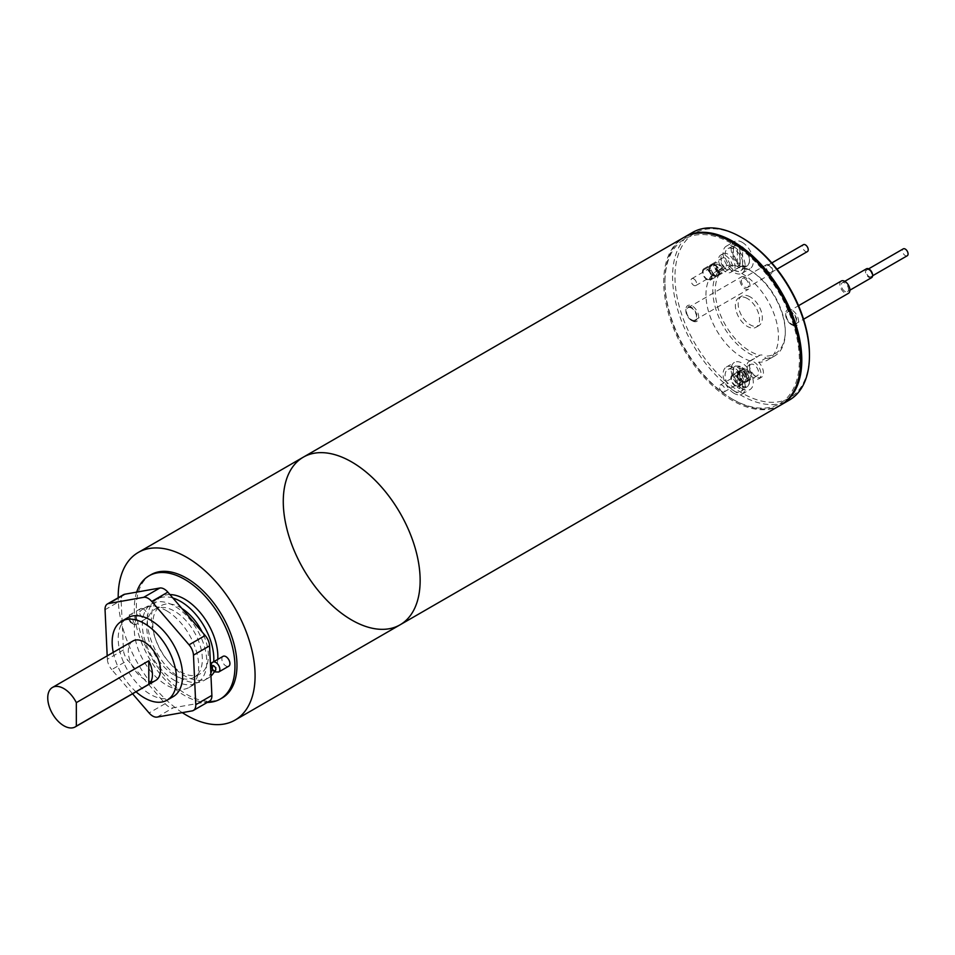 <?xml version="1.0" encoding="UTF-8"?>
<svg xmlns="http://www.w3.org/2000/svg" width="955" height="955" viewBox="0 0 955 955"><rect width="100%" height="100%" fill="white"/><g stroke="black" fill="none" stroke-linecap="round" stroke-linejoin="round"><path stroke-width="0.72" stroke-dasharray="4.78 3.58" d="M223.052 656.348A5.694 3.283 -120 0 0 222.169 660.908A5.694 3.283 -120 0 0 225.893 665.922A5.694 3.283 -120 0 0 228.746 666.208M136.684 592.112A71.171 41.089 -120 0 0 184.625 695.562A71.171 41.089 -120 0 0 207.307 702.414M169.93 594.571A46.974 27.122 -120 0 0 161.144 596.768A46.974 27.122 -120 0 0 153.946 634.407A46.974 27.122 -120 0 0 184.625 675.806A46.974 27.122 -120 0 0 208.118 678.134A46.974 27.122 -120 0 0 210.971 676.009M214.302 671.807A46.974 27.122 -120 0 0 217.752 659.404M143.369 608.98A5.694 3.283 -120 0 0 140.516 608.693A5.694 3.283 -120 0 0 140.516 615.271A5.694 3.283 -120 0 0 146.211 618.553A5.694 3.283 -120 0 0 147.082 613.993A5.694 3.283 -120 0 0 143.369 608.98M172.891 598.021A46.974 27.122 -120 0 0 157.121 599.095A46.974 27.122 -120 0 0 149.923 636.734A46.974 27.122 -120 0 0 180.602 678.122A46.974 27.122 -120 0 0 204.084 680.449A46.974 27.122 -120 0 0 210.84 673.096M212.225 669.777A46.974 27.122 -120 0 0 213.729 661.72M181.904 608.478A39.286 22.681 -120 0 0 160.965 605.757A39.286 22.681 -120 0 0 154.937 637.236A39.286 22.681 -120 0 0 180.602 671.854A39.286 22.681 -120 0 0 200.24 673.8A39.286 22.681 -120 0 0 202.197 632.067M182.286 712.633A96.789 55.879 60 0 1 118.205 597.746M151.057 574.659A71.171 41.089 -120 0 0 151.057 656.837A71.171 41.089 -120 0 0 222.229 697.926M303.308 457.17A96.789 55.879 -120 0 0 288.47 534.728A96.789 55.879 -120 0 0 351.703 620.022A96.789 55.879 -120 0 0 400.097 624.809A96.765 55.867 -120 0 0 400.097 513.05A96.765 55.867 -120 0 0 303.32 457.182A96.765 55.867 -120 0 0 288.482 534.728A96.765 55.867 -120 0 0 351.703 619.998A96.765 55.867 -120 0 0 400.097 624.797A96.765 55.867 -120 0 0 400.085 513.062A96.765 55.867 -120 0 0 303.32 457.182A96.765 55.867 -120 0 0 288.482 534.728A96.765 55.867 -120 0 0 351.703 620.01A96.765 55.867 -120 0 0 400.085 624.797L400.085 624.797M174.562 675.34A39.286 22.681 -120 0 0 194.211 677.286A39.286 22.681 -120 0 0 194.211 631.924A39.286 22.681 -120 0 0 154.925 609.242A39.286 22.681 -120 0 0 148.896 640.721A39.286 22.681 -120 0 0 174.562 675.34M174.562 680.449A45.542 26.298 -120 0 0 197.339 682.706A45.542 26.298 -120 0 0 204.322 646.213A45.542 26.298 -120 0 0 174.562 606.067A45.542 26.298 -120 0 0 151.785 603.811A45.542 26.298 -120 0 0 144.814 640.316A45.542 26.298 -120 0 0 174.562 680.449M166.516 610.723A45.542 26.298 60 0 1 196.264 650.856A45.542 26.298 60 0 1 189.281 687.349A45.542 26.298 60 0 1 143.739 661.063A45.542 26.298 60 0 1 143.739 608.466A45.542 26.298 60 0 1 166.516 610.723M209.527 701.137A11.388 6.578 60 0 1 208.238 701.603L173.213 707.798A11.388 6.578 60 0 1 165.179 703.668L127.851 660.299A11.388 6.578 60 0 1 123.458 649.973L121.154 600.42A11.388 6.578 60 0 1 123.493 594.69M132.578 693.796L111.747 669.598L127.851 660.299M123.458 649.973L107.354 659.272L107.187 655.858M173.177 696.649A45.542 26.298 60 0 1 127.636 670.35A45.542 26.298 60 0 1 127.636 617.766M107.354 659.272A11.388 6.578 -120 0 0 111.747 669.598M132.984 640.972A22.777 13.143 -120 0 0 129.498 659.225A22.777 13.143 -120 0 0 144.372 679.292A22.777 13.143 -120 0 0 155.761 680.414M113.263 652.361A45.542 26.298 -120 0 0 136.04 691.802M693.808 278.86A3.987 2.304 60 0 1 696.41 282.37A3.987 2.304 60 0 1 695.801 285.557A3.987 2.304 60 0 1 693.808 285.366A3.987 2.304 60 0 1 691.205 281.856A3.987 2.304 60 0 1 691.814 278.657A3.987 2.304 60 0 1 693.808 278.86M722.171 391.729A3.987 2.304 60 0 1 719.569 388.219A3.987 2.304 60 0 1 720.177 385.02A3.987 2.304 60 0 1 724.165 387.324A3.987 2.304 60 0 1 724.165 391.92A3.987 2.304 60 0 1 722.171 391.729M807.405 251.583A3.987 2.304 60 0 1 805.411 251.38A3.987 2.304 60 0 1 802.809 247.87A3.987 2.304 60 0 1 803.418 244.683M907.25 255.761A3.987 2.304 60 0 1 903.263 253.457A3.987 2.304 60 0 1 903.263 248.861M769.181 272.306A3.987 2.304 60 0 1 766.578 268.785A3.987 2.304 60 0 1 767.187 265.597A3.987 2.304 60 0 1 771.174 267.901A3.987 2.304 60 0 1 771.174 272.497A3.987 2.304 60 0 1 769.181 272.306M869.026 269.978A3.987 2.304 60 0 1 871.629 273.488A3.987 2.304 60 0 1 871.02 276.687A3.987 2.304 60 0 1 867.033 274.383A3.987 2.304 60 0 1 867.033 269.776A3.987 2.304 60 0 1 869.026 269.978M718.363 271.184A3.987 2.304 -120 0 0 720.357 271.387A3.987 2.304 -120 0 0 720.357 266.779A3.987 2.304 -120 0 0 716.369 264.475A3.987 2.304 -120 0 0 715.761 267.675A3.987 2.304 -120 0 0 718.363 271.184M746.726 371.041A3.987 2.304 -120 0 0 744.733 370.838A3.987 2.304 -120 0 0 744.733 375.446A3.987 2.304 -120 0 0 748.72 377.75A3.987 2.304 -120 0 0 749.329 374.551A3.987 2.304 -120 0 0 746.726 371.041M769.181 273.237A5.121 2.961 60 0 1 765.838 268.713A5.121 2.961 60 0 1 766.626 264.607A5.121 2.961 60 0 1 769.181 264.869A5.121 2.961 60 0 1 772.535 269.382A5.121 2.961 60 0 1 771.747 273.488A5.121 2.961 60 0 1 769.181 273.237M871.581 277.666A5.121 2.961 60 0 1 869.026 277.416A5.121 2.961 60 0 1 865.672 272.903A5.121 2.961 60 0 1 866.46 268.797M718.363 272.581A5.694 3.283 60 0 1 714.65 267.567A5.694 3.283 60 0 1 715.522 262.995A5.694 3.283 60 0 1 721.216 266.29A5.694 3.283 60 0 1 721.216 272.855A5.694 3.283 60 0 1 718.363 272.581M746.726 369.645A5.694 3.283 60 0 1 750.451 374.658A5.694 3.283 60 0 1 749.58 379.231A5.694 3.283 60 0 1 743.885 375.936A5.694 3.283 60 0 1 743.885 369.358A5.694 3.283 60 0 1 746.726 369.645M745.031 278.812A5.121 2.961 60 0 1 748.374 283.325A5.121 2.961 60 0 1 747.586 287.431A5.121 2.961 60 0 1 742.465 284.471A5.121 2.961 60 0 1 742.465 278.562A5.121 2.961 60 0 1 745.031 278.812M844.865 291.359A5.121 2.961 60 0 1 841.522 286.846A5.121 2.961 60 0 1 842.31 282.74A5.121 2.961 60 0 1 847.431 285.7A5.121 2.961 60 0 1 847.431 291.609A5.121 2.961 60 0 1 844.865 291.359M740.161 384.901L739.862 366.302L737.415 367.46L737.344 387.252L740.161 384.901A11.388 6.578 60 0 1 733.345 371.746A11.388 6.578 60 0 1 740.232 366.553L739.862 366.302A11.961 6.9 -120 0 0 735.434 366.087A11.961 6.9 -120 0 0 732.927 374.73A11.961 6.9 -120 0 0 739.791 385.581M739.827 368.869L742.644 367.962L742.584 386.309L739.755 388.649L739.827 368.869A12.26 7.079 -120 0 0 737.415 367.46M740.173 264.046L739.85 245.423L737.403 246.593L737.356 266.385L740.173 264.046A11.388 6.578 60 0 1 733.345 250.89A11.388 6.578 60 0 1 740.221 245.686L739.85 245.423A11.961 6.9 -120 0 0 735.434 245.232A11.961 6.9 -120 0 0 732.927 253.875A11.961 6.9 -120 0 0 739.803 264.726M739.827 247.99L742.632 247.082L742.584 265.454L739.767 267.794L739.827 247.99A12.26 7.079 -120 0 0 737.403 246.593M714.841 265.323A5.694 3.283 -120 0 0 711.988 265.036A5.694 3.283 -120 0 0 711.117 269.597A5.694 3.283 -120 0 0 714.841 274.61A5.694 3.283 -120 0 0 717.683 274.897A5.694 3.283 -120 0 0 718.554 270.337A5.694 3.283 -120 0 0 714.841 265.323M743.205 380.973A5.694 3.283 -120 0 0 746.046 381.26A5.694 3.283 -120 0 0 746.929 376.7A5.694 3.283 -120 0 0 743.205 371.686A5.694 3.283 -120 0 0 740.364 371.4A5.694 3.283 -120 0 0 739.48 375.96A5.694 3.283 -120 0 0 743.205 380.973M745.031 277.189A7.115 4.107 -120 0 0 741.474 276.831A7.115 4.107 -120 0 0 741.474 285.044A7.115 4.107 -120 0 0 748.589 289.162A7.115 4.107 -120 0 0 749.675 283.456A7.115 4.107 -120 0 0 745.031 277.189M841.307 281.009A7.115 4.107 -120 0 0 840.221 286.715A7.115 4.107 -120 0 0 844.865 292.982A7.115 4.107 -120 0 0 848.422 293.34M737.344 387.252A12.26 7.079 -120 0 0 739.755 388.649M742.214 386.99A11.961 6.9 -120 0 0 747.371 386.763A11.961 6.9 -120 0 0 748.983 377.882A11.961 6.9 -120 0 0 742.286 367.699L742.644 367.962A11.388 6.578 60 0 1 749.46 381.117A11.388 6.578 60 0 1 742.584 386.309M737.356 266.385A12.26 7.079 -120 0 0 739.767 267.794M742.214 266.135A11.961 6.9 -120 0 0 747.371 265.896A11.961 6.9 -120 0 0 748.983 257.014A11.961 6.9 -120 0 0 742.274 246.832L742.632 247.082A11.388 6.578 60 0 1 749.46 260.249A11.388 6.578 60 0 1 742.584 265.454M714.949 275.255A6.542 3.784 60 0 1 710.663 269.477A6.542 3.784 60 0 1 711.666 264.237A6.542 3.784 60 0 1 718.22 268.021A6.542 3.784 60 0 1 718.22 275.577A6.542 3.784 60 0 1 714.949 275.255M743.312 381.618A6.542 3.784 60 0 1 739.027 375.84A6.542 3.784 60 0 1 740.029 370.6A6.542 3.784 60 0 1 746.583 374.384A6.542 3.784 60 0 1 746.583 381.94A6.542 3.784 60 0 1 743.312 381.618M747.443 298.569A17.083 9.86 -120 0 0 738.907 297.721A17.083 9.86 -120 0 0 738.907 317.442A17.083 9.86 -120 0 0 755.978 327.302A17.083 9.86 -120 0 0 758.604 313.622A17.083 9.86 -120 0 0 747.443 298.569M732.855 390.213A12.809 7.401 60 0 1 725.478 378.598A12.809 7.401 60 0 1 728.164 369.31A12.809 7.401 60 0 1 734.192 370.182A12.809 7.401 60 0 1 742.429 381.105A12.809 7.401 60 0 1 740.949 391.455A12.809 7.401 60 0 1 732.855 390.213M732.867 269.358A12.809 7.401 60 0 1 725.478 257.731A12.809 7.401 60 0 1 728.164 248.443A12.809 7.401 60 0 1 734.192 249.303A12.809 7.401 60 0 1 742.417 260.238A12.809 7.401 60 0 1 740.949 270.599A12.809 7.401 60 0 1 732.867 269.358M725.609 269.095A6.542 3.784 -120 0 0 728.892 269.417A6.542 3.784 -120 0 0 728.892 261.861A6.542 3.784 -120 0 0 722.338 258.077A6.542 3.784 -120 0 0 721.335 263.317A6.542 3.784 -120 0 0 725.609 269.095M753.973 375.458A6.542 3.784 -120 0 0 757.255 375.781A6.542 3.784 -120 0 0 757.255 368.224A6.542 3.784 -120 0 0 750.702 364.44A6.542 3.784 -120 0 0 749.699 369.681A6.542 3.784 -120 0 0 753.973 375.458M750.26 296.933A17.083 9.86 -120 0 0 741.725 296.098A17.083 9.86 -120 0 0 741.725 315.819A17.083 9.86 -120 0 0 758.807 325.679A17.083 9.86 -120 0 0 761.422 311.987A17.083 9.86 -120 0 0 750.26 296.933M691.48 308.095A7.115 4.107 -120 0 0 687.922 307.749A7.115 4.107 -120 0 0 687.922 315.962A7.115 4.107 -120 0 0 695.037 320.068A7.115 4.107 -120 0 0 696.135 314.362A7.115 4.107 -120 0 0 691.48 308.095M791.325 312.285A7.115 4.107 -120 0 0 787.768 311.927A7.115 4.107 -120 0 0 787.768 320.14A7.115 4.107 -120 0 0 794.882 324.258A7.115 4.107 -120 0 0 795.981 318.552A7.115 4.107 -120 0 0 791.325 312.285M734.156 393.4A15.662 9.037 60 0 1 723.926 379.601A15.662 9.037 60 0 1 726.325 367.054A15.662 9.037 60 0 1 741.987 376.091A15.662 9.037 60 0 1 741.987 394.176A15.662 9.037 60 0 1 734.156 393.4M734.156 246.963A15.662 9.037 60 0 1 744.387 260.763A15.662 9.037 60 0 1 741.987 273.309A15.662 9.037 60 0 1 726.325 264.272A15.662 9.037 60 0 1 726.325 246.187A15.662 9.037 60 0 1 734.156 246.963M725.609 271.877A9.968 5.754 60 0 1 719.103 263.103A9.968 5.754 60 0 1 720.631 255.116A9.968 5.754 60 0 1 729.966 259.867A9.968 5.754 60 0 1 731.626 271.447A9.968 5.754 60 0 1 730.599 272.378A9.968 5.754 60 0 1 725.609 271.877M753.973 378.24A9.968 5.754 60 0 1 747.467 369.466A9.968 5.754 60 0 1 748.995 361.479A9.968 5.754 60 0 1 754.199 362.112A9.968 5.754 60 0 1 760.526 370.898A9.968 5.754 60 0 1 758.962 378.741A9.968 5.754 60 0 1 753.973 378.24M765.492 358.352A51.236 29.581 -120 0 0 774.672 355.952A51.236 29.581 -120 0 0 785.285 332.495A51.236 29.581 -120 0 0 749.054 269.74A51.236 29.581 -120 0 0 740.889 266.111L740.782 266.481A49.529 28.602 60 0 1 750.26 270.444A49.529 28.602 60 0 1 785.285 331.11A49.529 28.602 60 0 1 764.668 356.072L765.492 358.352L758.64 362.303A9.968 5.754 60 0 1 761.374 377.344A9.968 5.754 60 0 1 752.039 372.593A9.968 5.754 60 0 1 750.379 361.014L759.75 355.296A9.968 5.754 60 0 1 764.668 356.072M732.616 264.81L725.776 268.761A9.968 5.754 60 0 1 723.042 253.72A9.968 5.754 60 0 1 732.378 258.471A9.968 5.754 60 0 1 734.049 270.062L740.782 266.481A9.968 5.754 -120 0 1 735.851 265.705L732.616 264.81A51.236 29.581 -120 0 0 723.436 267.209A51.236 29.581 -120 0 0 717.372 313.574A51.236 29.581 -120 0 0 757.22 357.063M748.995 361.479L759.75 355.296A49.529 28.602 60 0 1 717.348 305.719A49.529 28.602 60 0 1 735.851 265.705M691.48 320.414L691.48 320.414A7.974 4.608 60 0 1 685.845 310.65A7.974 4.608 60 0 1 691.48 307.403A7.974 4.608 60 0 1 697.126 317.156A7.974 4.608 60 0 1 691.48 320.414L692.291 320.88A9.108 5.264 -120 0 0 698.726 317.156A9.108 5.264 -120 0 0 692.291 306.006A9.108 5.264 -120 0 0 685.845 309.718A9.108 5.264 -120 0 0 692.291 320.88L691.48 320.414M791.325 324.593L791.325 324.593A7.974 4.608 60 0 1 785.69 314.84A7.974 4.608 60 0 1 791.325 311.581A7.974 4.608 60 0 1 796.959 321.346A7.974 4.608 60 0 1 791.325 324.593L792.137 325.058A9.108 5.264 -120 0 0 798.571 321.346A9.108 5.264 -120 0 0 792.137 310.184A9.108 5.264 -120 0 0 785.69 313.909A9.108 5.264 -120 0 0 792.125 325.058A9.108 5.264 -120 0 0 792.137 325.058L791.325 324.593M742.214 388.745A15.662 9.037 60 0 1 731.984 374.957A15.662 9.037 60 0 1 734.383 362.411A15.662 9.037 60 0 1 750.033 371.447A15.662 9.037 60 0 1 750.033 389.521A15.662 9.037 60 0 1 742.214 388.745M742.214 242.319A15.662 9.037 60 0 1 752.445 256.119A15.662 9.037 60 0 1 750.033 268.665A15.662 9.037 60 0 1 734.383 259.617A15.662 9.037 60 0 1 734.383 241.543A15.662 9.037 60 0 1 742.214 242.319M734.049 270.062A51.236 29.581 60 0 1 773.896 313.538A51.236 29.581 60 0 1 767.832 359.904A51.236 29.581 60 0 1 758.64 362.303M750.379 361.014A51.236 29.581 60 0 1 710.52 317.526A51.236 29.581 60 0 1 716.584 271.16A51.236 29.581 60 0 1 725.776 268.761M809.446 354.353A95.082 54.901 60 0 1 742.214 393.162A95.082 54.901 60 0 1 674.982 276.711A95.082 54.901 60 0 1 742.214 237.902M692.614 232.411A96.789 55.879 -120 0 0 677.775 309.969A96.789 55.879 -120 0 0 740.996 395.263A96.789 55.879 -120 0 0 789.391 400.05M781.142 404.813A96.789 55.879 60 0 1 733.356 399.679L733.356 399.679A96.789 55.879 60 0 1 664.919 281.128A96.789 55.879 60 0 1 684.365 237.186M732.151 243.716A95.082 54.901 60 0 1 799.383 360.166A95.082 54.901 60 0 1 732.151 398.975L733.356 399.679L732.139 398.975A95.082 54.901 60 0 1 732.139 398.975A95.082 54.901 60 0 1 664.919 282.525A95.082 54.901 60 0 1 732.151 243.716M780.533 405.171A96.789 55.879 60 0 1 732.151 400.372A96.789 55.879 60 0 1 668.918 315.078A96.789 55.879 60 0 1 683.756 237.52M707.094 279.779A6.542 3.784 60 0 1 702.82 274.013A6.542 3.784 60 0 1 703.823 268.773A6.542 3.784 60 0 1 710.365 272.545A6.542 3.784 60 0 1 710.365 280.113A6.542 3.784 60 0 1 707.094 279.779M713.731 275.947A6.542 3.784 -120 0 0 717.014 276.27A6.542 3.784 -120 0 0 717.014 268.713A6.542 3.784 -120 0 0 710.46 264.929A6.542 3.784 -120 0 0 709.458 270.181A6.542 3.784 -120 0 0 713.731 275.947M707.094 279.087A5.694 3.283 -120 0 0 709.935 279.373A5.694 3.283 -120 0 0 709.935 272.796A5.694 3.283 -120 0 0 704.241 269.513A5.694 3.283 -120 0 0 703.369 274.073A5.694 3.283 -120 0 0 707.094 279.087M735.457 375.458A6.542 3.784 60 0 1 739.731 381.224A6.542 3.784 60 0 1 738.728 386.477A6.542 3.784 60 0 1 735.457 386.142A6.542 3.784 60 0 1 731.184 380.377A6.542 3.784 60 0 1 732.187 375.136A6.542 3.784 60 0 1 735.457 375.458M742.107 382.31A6.542 3.784 -120 0 0 745.378 382.633A6.542 3.784 -120 0 0 746.38 377.392A6.542 3.784 -120 0 0 742.107 371.626A6.542 3.784 -120 0 0 738.824 371.292A6.542 3.784 -120 0 0 737.821 376.545A6.542 3.784 -120 0 0 742.107 382.31M735.457 385.45A5.694 3.283 -120 0 0 738.311 385.736A5.694 3.283 -120 0 0 739.182 381.176A5.694 3.283 -120 0 0 735.457 376.151A5.694 3.283 -120 0 0 732.616 375.876A5.694 3.283 -120 0 0 731.733 380.436A5.694 3.283 -120 0 0 735.457 385.45M218.671 672.022A5.694 3.283 60 0 1 215.83 671.735A5.694 3.283 60 0 1 212.106 666.721A5.694 3.283 60 0 1 212.977 662.149M133.294 624.081A5.694 3.283 60 0 1 129.582 619.067A5.694 3.283 60 0 1 130.453 614.507A5.694 3.283 60 0 1 133.294 614.793A5.694 3.283 60 0 1 137.019 619.807A5.694 3.283 60 0 1 136.147 624.367A5.694 3.283 60 0 1 133.294 624.081M131.289 622.923A2.841 1.647 -120 0 0 133.031 620.44A2.841 1.647 -120 0 0 129.546 618.434A2.841 1.647 -120 0 0 131.289 622.923M165.179 703.668L149.076 712.955M105.05 609.72L121.154 600.42M208.238 701.603L192.134 710.89M157.109 717.086L173.213 707.798M713.134 275.601A5.694 3.283 60 0 1 709.41 270.587A5.694 3.283 60 0 1 710.281 266.015A5.694 3.283 60 0 1 715.975 269.31A5.694 3.283 60 0 1 715.975 275.888A5.694 3.283 60 0 1 713.134 275.601M741.498 372.665A5.694 3.283 60 0 1 745.21 377.679A5.694 3.283 60 0 1 744.339 382.251A5.694 3.283 60 0 1 738.645 378.956A5.694 3.283 60 0 1 738.645 372.39A5.694 3.283 60 0 1 741.498 372.665M204.084 680.449L208.118 678.134M157.121 599.095L161.144 596.768M194.211 677.286L200.24 673.8M154.925 609.242L160.965 605.757M189.281 687.349L197.339 682.706M143.739 608.466L151.785 603.811M140.516 608.693L130.453 614.507C127.158 615.509 127.636 618.745 131.874 624.224L136.147 624.367L146.211 618.553M695.801 285.557L720.357 271.387M691.814 278.657L716.369 264.475M724.165 391.92L748.72 377.75M720.177 385.02L744.733 370.838M771.174 272.497L776.976 269.155M767.187 265.597L771.819 262.923M871.02 276.687L872.631 275.756M867.033 269.776L868.644 268.844M766.626 264.607L742.465 278.562M771.747 273.488L747.586 287.431M844.781 281.319L842.31 282.74M849.902 290.189L847.431 291.609M717.683 274.897L721.216 272.855M711.988 265.036L715.522 262.995M746.046 381.26L749.58 379.231M740.364 371.4L743.885 369.358M728.164 369.31L735.434 366.087L740.089 366.278M742.548 367.711C749.735 375.709 751.346 382.06 747.371 386.763L740.949 391.455M728.164 248.443L735.434 245.232L740.077 245.411M742.536 246.832C749.735 254.818 751.346 261.181 747.371 265.896L740.949 270.599M695.037 320.068L748.589 289.162M687.922 307.749L741.474 276.831M794.882 324.258L803.573 319.233M787.768 311.927L798.547 305.695M718.22 275.577L728.892 269.417M711.666 264.237L722.338 258.077M746.583 381.94L757.255 375.781M740.029 370.6L750.702 364.44M741.725 296.098L738.907 297.721M758.807 325.679L755.978 327.302M750.26 270.444L749.054 269.74M785.285 331.11L785.285 332.495M741.987 394.176L750.033 389.521M726.325 367.054L734.383 362.411M741.987 273.309L750.033 268.665M726.325 246.187L734.383 241.543M723.042 253.72L720.631 255.116M740.877 266.433L730.599 272.378M774.672 355.952L767.832 359.904M761.374 377.344L758.962 378.741M723.436 267.209L716.584 271.16M685.845 310.65L685.845 309.718M785.69 314.84L785.69 313.909M664.919 282.525L664.919 281.128M710.365 280.113L717.014 276.27M703.823 268.773L710.46 264.929M704.241 269.513L710.281 266.015C707.798 265.693 708.885 268.868 713.564 275.553L715.975 275.888L709.935 279.373M738.728 386.477L745.378 382.633M732.187 375.136L738.824 371.292M738.311 385.736L744.339 382.251C743.372 384.125 741.199 381.964 737.821 375.769L738.645 372.39L732.616 375.876"/><path stroke-width="1.43" d="M228.746 666.208A5.694 3.283 -120 0 0 228.746 659.63A5.694 3.283 -120 0 0 223.052 656.348L212.977 662.149A5.694 3.283 60 0 1 218.671 665.444A5.694 3.283 60 0 1 218.671 672.022L228.746 666.208M207.307 702.414A71.171 41.089 -120 0 0 220.211 699.084A71.171 41.089 -120 0 0 231.122 642.058A71.171 41.089 -120 0 0 184.625 579.339A71.171 41.089 -120 0 0 149.04 575.817A71.171 41.089 -120 0 0 136.684 592.112M210.971 676.009A46.974 27.122 -120 0 0 214.302 671.807M217.752 659.404A46.974 27.122 -120 0 0 203.188 616.369A46.974 27.122 -120 0 0 169.93 594.571M210.84 673.096A46.974 27.122 -120 0 0 212.225 669.777M213.729 661.72A46.974 27.122 -120 0 0 172.891 598.021M202.197 632.067A39.286 22.681 -120 0 0 181.904 608.478M118.205 597.746A96.789 55.879 60 0 1 138.248 552.468A96.789 55.879 60 0 1 186.643 557.266A96.789 55.879 60 0 1 249.876 642.548A96.789 55.879 60 0 1 235.037 720.106A96.789 55.879 60 0 1 186.643 715.319A96.789 55.879 60 0 1 182.286 712.633M220.211 699.084L222.229 697.926A71.171 41.089 -120 0 0 233.139 640.889A71.171 41.089 -120 0 0 186.643 578.181A71.171 41.089 -120 0 0 151.057 574.659L149.04 575.817M303.308 457.17L683.756 237.52A96.789 55.879 60 0 1 780.545 293.4A96.789 55.879 60 0 1 780.533 405.171L400.097 624.809A96.789 55.879 -120 0 0 400.097 513.05A96.789 55.879 -120 0 0 303.308 457.17A96.789 55.879 -120 0 0 288.482 534.728A96.789 55.879 -120 0 0 351.703 620.022A96.789 55.879 -120 0 0 400.097 624.809A96.789 55.879 -120 0 0 400.097 513.05A96.789 55.879 -120 0 0 303.308 457.17L138.248 552.468M124.783 594.225L108.679 603.524A11.388 6.578 -120 0 0 107.39 603.99L123.493 594.69A11.388 6.578 60 0 1 124.783 594.225L159.807 588.029A11.388 6.578 60 0 1 167.853 592.16L205.17 635.517A11.388 6.578 60 0 1 209.575 645.843L211.879 695.395A11.388 6.578 60 0 1 209.527 701.137L193.423 710.425A11.388 6.578 -120 0 1 192.134 710.89L157.109 717.086A11.388 6.578 -120 0 1 149.076 712.955L132.578 693.796M107.187 655.858L105.05 609.72A11.388 6.578 -120 0 1 107.39 603.99M108.679 603.524L143.704 597.317L159.807 588.029M167.853 592.16L151.75 601.447L189.066 644.816L205.17 635.517M209.575 645.843L193.471 655.142L195.775 704.695L211.879 695.395M121.595 621.251L127.636 617.766A45.542 26.298 60 0 1 150.413 620.022A45.542 26.298 60 0 1 180.161 660.156A45.542 26.298 60 0 1 173.177 696.649L167.149 700.134A45.542 26.298 -120 0 0 174.12 663.641A45.542 26.298 -120 0 0 144.372 623.508A45.542 26.298 -120 0 0 121.595 621.251A45.542 26.298 -120 0 0 113.263 652.361M193.423 710.425A11.388 6.578 -120 0 0 195.775 704.695M193.471 655.142A11.388 6.578 -120 0 0 189.066 644.816M151.75 601.447A11.388 6.578 -120 0 0 143.704 597.317M148.801 684.293A22.777 13.143 -120 0 0 148.801 660.8L148.801 684.293L76.328 726.134L76.328 702.629A22.777 13.143 -120 0 0 52.465 687.457A22.777 13.143 -120 0 0 52.465 713.755A22.777 13.143 -120 0 0 75.242 726.898A22.777 13.143 -120 0 0 76.328 726.134M148.801 660.8L76.328 702.629M75.242 726.898L155.761 680.414A22.777 13.143 -120 0 0 156.847 656.145A22.777 13.143 -120 0 0 132.984 640.972L52.465 687.457M136.04 691.802A45.542 26.298 -120 0 0 144.372 697.878A45.542 26.298 -120 0 0 167.149 700.134M771.819 262.923L803.418 244.683A3.987 2.304 60 0 1 807.405 246.975A3.987 2.304 60 0 1 807.405 251.583L776.976 269.155M868.644 268.844L903.263 248.861A3.987 2.304 60 0 1 905.256 249.064A3.987 2.304 60 0 1 907.859 252.574A3.987 2.304 60 0 1 907.25 255.761L872.631 275.756M844.781 281.319L866.46 268.797A5.121 2.961 60 0 1 869.026 269.047A5.121 2.961 60 0 1 872.369 273.56A5.121 2.961 60 0 1 871.581 277.666L849.902 290.189M803.573 319.233L848.422 293.34A7.115 4.107 -120 0 0 849.52 287.634A7.115 4.107 -120 0 0 844.865 281.367A7.115 4.107 -120 0 0 841.307 281.009L798.547 305.695M741.008 237.198L742.214 237.902A95.082 54.901 60 0 1 809.446 354.353L809.446 355.749A96.789 55.879 -120 0 0 741.008 237.198A96.789 55.879 -120 0 0 692.614 232.411L684.962 236.828A96.789 55.879 60 0 1 781.751 292.707A96.789 55.879 60 0 1 781.751 404.466A96.789 55.879 60 0 1 781.142 404.813M781.751 404.466L789.391 400.05A96.789 55.879 -120 0 0 809.446 355.749M684.365 237.186A96.789 55.879 60 0 1 684.962 236.828M213.813 670.577A2.841 1.647 -120 0 0 215.555 668.094A2.841 1.647 -120 0 0 212.07 666.077A2.841 1.647 -120 0 0 213.813 670.577M400.097 624.809L235.037 720.106M212.977 662.149C209.682 663.152 210.16 666.399 214.409 671.878L218.671 672.022"/></g></svg>
